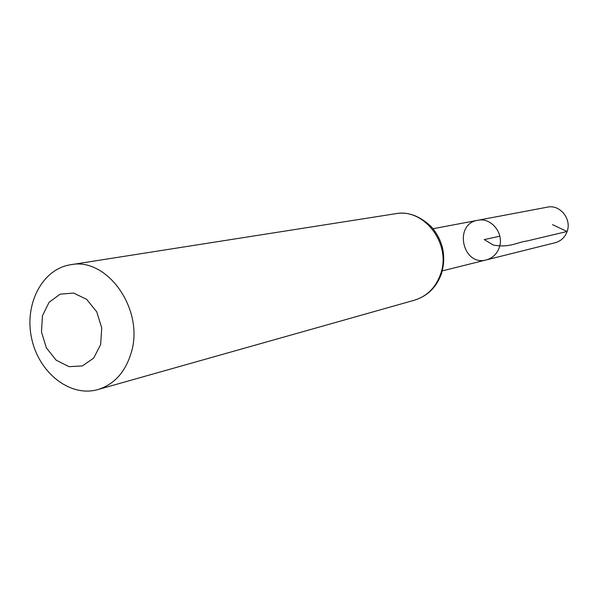 <?xml version="1.0" encoding="UTF-8"?>
<svg xmlns="http://www.w3.org/2000/svg" width="598" height="598" viewBox="0 0 598 598"><rect width="100%" height="100%" fill="white"/><g stroke="black" fill="none" stroke-linecap="round" stroke-linejoin="round"><path stroke-width="0.9" d="M499.278 247.527C496.923 254.008 492.617 258.134 486.361 259.891C462.613 266.708 453.269 224.026 477.697 220.296C491.279 217.089 504.473 233.624 499.278 247.527C496.923 254.008 492.617 258.134 486.361 259.891L555.213 242.713C560.961 241.099 564.931 237.376 567.113 231.538C571.935 219.018 559.907 204.21 547.432 207.147L477.697 220.296C491.279 217.089 504.473 233.624 499.278 247.527M100.658 344.47L93.729 358.038L82.404 365.931L68.994 366.664L56.152 360.175L46.36 347.827L41.486 332.017L42.443 315.796L49.088 302.289L60.181 294.149L73.584 293.065L86.643 299.336L96.727 311.797L101.742 327.936L100.658 344.47M131.254 352.618C125.378 372.113 114.248 384.432 97.863 389.582C70.235 397.573 38.93 372.898 31.694 338.662C23.972 304.531 42.107 269.04 70.542 264.757C107.311 256.819 144.596 309.779 131.254 352.618M499.831 236.195L484.298 239.596L493.328 245.09C509.885 247.931 516.395 242.444 526.935 241.009L567.016 231.493L552.545 224.661M440.689 273.794C435.882 287.429 427.122 296.234 414.407 300.203C427.622 296.055 436.69 287.092 441.601 273.301C446.347 256.213 443.058 240.83 431.741 227.15C419.983 215.885 407.896 211.415 395.48 213.733C424.064 207.827 451.58 243.879 440.689 273.794M442.318 270.879L486.361 259.891M433.094 228.713L477.697 220.296M97.863 389.582L414.407 300.203M70.542 264.757L395.48 213.733"/></g></svg>

